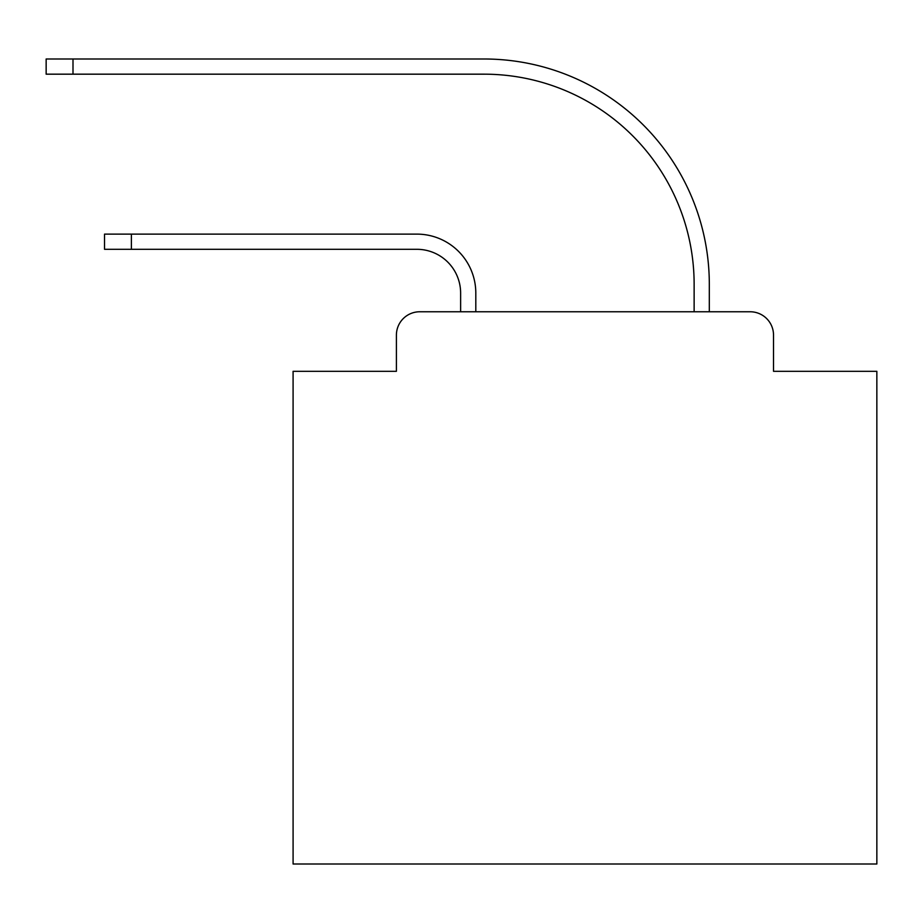 <?xml version="1.0" encoding="UTF-8"?>
<svg xmlns="http://www.w3.org/2000/svg" width="923" height="923" viewBox="0 0 923 923"><rect width="100%" height="100%" fill="white"/><g stroke="black" fill="none" stroke-linecap="round" stroke-linejoin="round"><path stroke-width="1.38" d="M396.405 335.118L396.405 371.311L396.405 335.118A23.352 23.352 0 0 1 419.757 311.766L460.623 311.766L460.623 293.087A43.785 43.785 0 0 0 416.838 249.302A43.785 43.785 0 0 1 460.623 293.087A43.785 43.785 0 0 0 416.838 249.302A43.785 43.785 0 0 1 460.623 293.087A43.785 43.785 0 0 0 416.838 249.302A43.785 43.785 0 0 1 460.623 293.087A43.785 43.785 0 0 0 416.838 249.302A43.785 43.785 0 0 1 460.623 293.087A43.785 43.785 0 0 0 416.838 249.302A43.785 43.785 0 0 1 460.623 293.087A43.785 43.785 0 0 0 416.838 249.302A43.785 43.785 0 0 1 460.623 293.087A43.785 43.785 0 0 0 416.838 249.302A43.785 43.785 0 0 1 460.623 293.087A43.785 43.785 0 0 0 416.838 249.302A43.785 43.785 0 0 1 460.623 293.087A43.785 43.785 0 0 0 416.838 249.302A43.785 43.785 0 0 1 460.623 293.087A43.785 43.785 0 0 0 416.838 249.302A43.785 43.785 0 0 1 460.623 293.087A43.785 43.785 0 0 0 416.838 249.302A43.785 43.785 0 0 1 460.623 293.087A43.785 43.785 0 0 0 416.838 249.302A43.785 43.785 0 0 1 460.623 293.087A43.785 43.785 0 0 0 416.838 249.302A43.785 43.785 0 0 1 460.623 293.087A43.785 43.785 0 0 0 416.838 249.302A43.785 43.785 0 0 1 460.623 293.087A43.785 43.785 0 0 0 416.838 249.302A43.785 43.785 0 0 1 460.623 293.087A43.785 43.785 0 0 0 416.838 249.302A43.785 43.785 0 0 1 460.623 293.087A43.785 43.785 0 0 0 416.838 249.302A43.785 43.785 0 0 1 460.623 293.087A43.785 43.785 0 0 0 416.838 249.302A43.785 43.785 0 0 1 460.623 293.087M773.52 371.311L773.52 335.118L773.52 371.311L876.85 371.311L876.85 864.009L293.087 864.009L293.087 371.311L396.405 371.311M773.52 335.118A23.352 23.352 0 0 0 750.168 311.766L419.757 311.766M475.806 311.766L475.806 293.087L475.806 311.766L475.806 293.087L475.806 311.766L475.806 293.087L475.806 311.766L475.806 293.087L475.806 311.766L475.806 293.087L475.806 311.766L475.806 293.087L475.806 311.766L475.806 293.087L475.806 311.766L475.806 293.087L475.806 311.766L475.806 293.087L475.806 311.766L475.806 293.087L475.806 311.766L475.806 293.087L475.806 311.766L475.806 293.087L475.806 311.766L475.806 293.087L475.806 311.766L475.806 293.087L475.806 311.766L475.806 293.087L475.806 311.766L475.806 293.087L475.806 311.766L475.806 293.087L475.806 311.766L475.806 293.087L475.806 311.766L694.131 311.766L694.131 284.33A210.156 210.156 0 0 0 483.975 74.175A210.156 210.156 0 0 1 694.131 284.33A210.156 210.156 0 0 0 483.975 74.175A210.156 210.156 0 0 1 694.131 284.33A210.156 210.156 0 0 0 483.975 74.175A210.156 210.156 0 0 1 694.131 284.33A210.156 210.156 0 0 0 483.975 74.175A210.156 210.156 0 0 1 694.131 284.33A210.156 210.156 0 0 0 483.975 74.175A210.156 210.156 0 0 1 694.131 284.33A210.156 210.156 0 0 0 483.975 74.175A210.156 210.156 0 0 1 694.131 284.33A210.156 210.156 0 0 0 483.975 74.175A210.156 210.156 0 0 1 694.131 284.33A210.156 210.156 0 0 0 483.975 74.175A210.156 210.156 0 0 1 694.131 284.33A210.156 210.156 0 0 0 483.975 74.175A210.156 210.156 0 0 1 694.131 284.33A210.156 210.156 0 0 0 483.975 74.175A210.156 210.156 0 0 1 694.131 284.33A210.156 210.156 0 0 0 483.975 74.175A210.156 210.156 0 0 1 694.131 284.33A210.156 210.156 0 0 0 483.975 74.175A210.156 210.156 0 0 1 694.131 284.33A210.156 210.156 0 0 0 483.975 74.175A210.156 210.156 0 0 1 694.131 284.33A210.156 210.156 0 0 0 483.975 74.175A210.156 210.156 0 0 1 694.131 284.33A210.156 210.156 0 0 0 483.975 74.175A210.156 210.156 0 0 1 694.131 284.33A210.156 210.156 0 0 0 483.975 74.175A210.156 210.156 0 0 1 694.131 284.33A210.156 210.156 0 0 0 483.975 74.175A210.156 210.156 0 0 1 694.131 284.33A210.156 210.156 0 0 0 483.975 74.175A210.156 210.156 0 0 1 694.131 284.33M709.314 311.766L709.314 284.33L709.314 311.766L709.314 284.33L709.314 311.766L709.314 284.33L709.314 311.766L709.314 284.33L709.314 311.766L709.314 284.33L709.314 311.766L709.314 284.33L709.314 311.766L709.314 284.33L709.314 311.766L709.314 284.33L709.314 311.766L709.314 284.33L709.314 311.766L709.314 284.33L709.314 311.766L709.314 284.33L709.314 311.766L709.314 284.33L709.314 311.766L709.314 284.33L709.314 311.766L709.314 284.33L709.314 311.766L709.314 284.33L709.314 311.766L709.314 284.33L709.314 311.766L709.314 284.33L709.314 311.766L709.314 284.33L709.314 311.766L750.168 311.766M104.53 249.302L104.53 234.119L131.378 234.119L131.378 249.302L104.53 249.302L416.838 249.302M475.806 293.087A58.957 58.957 0 0 0 416.838 234.119L131.378 234.119M46.15 58.991L72.998 58.991L72.998 74.175L46.15 74.175L46.15 58.991M709.314 284.33A225.339 225.339 0 0 0 483.975 58.991L72.998 58.991M72.998 74.175L483.975 74.175"/></g></svg>
